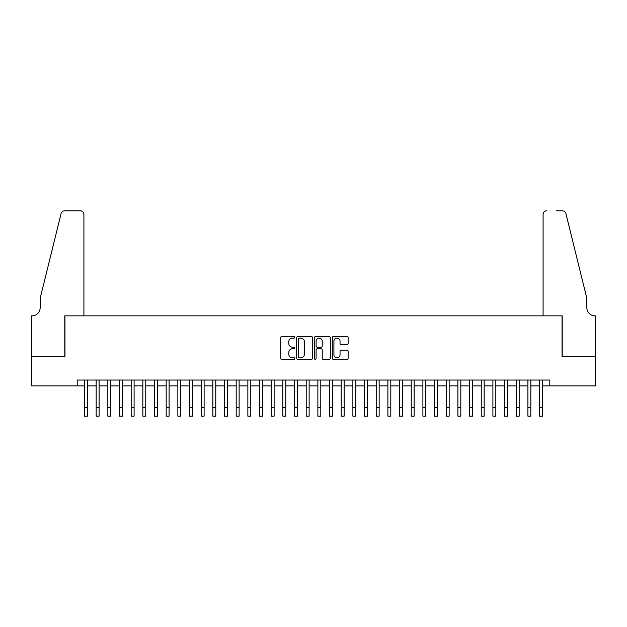 <?xml version="1.0" encoding="UTF-8"?>
<svg xmlns="http://www.w3.org/2000/svg" width="627" height="627" viewBox="0 0 627 627"><rect width="100%" height="100%" fill="white"/><g stroke="black" fill="none" stroke-linecap="round" stroke-linejoin="round"><path stroke-width="0.94" d="M294.831 337.302A0.799 0.799 0 0 0 294.032 336.495L281.86 336.495A1.144 1.144 0 0 0 280.716 337.647L280.716 358.26A1.144 1.144 0 0 0 281.86 359.404L294.032 359.404A0.799 0.799 0 0 0 294.831 358.605A0.799 0.799 0 0 0 294.032 357.805L292.456 357.805A3.668 3.668 0 0 1 288.788 354.137L288.788 352.421A3.668 3.668 0 0 1 292.456 348.753L294.032 348.753A0.799 0.799 0 0 0 294.831 347.954A0.799 0.799 0 0 0 294.032 347.146L292.456 347.146A3.668 3.668 0 0 1 288.788 343.486L288.788 341.77A3.668 3.668 0 0 1 292.456 338.102L294.032 338.102A0.799 0.799 0 0 0 294.831 337.302M346.974 344.576A1.144 1.144 0 0 0 348.118 343.431L348.118 337.647A1.144 1.144 0 0 0 346.974 336.495L333.454 336.495A1.144 1.144 0 0 0 332.31 337.647L332.31 358.26A1.144 1.144 0 0 0 333.454 359.404L346.974 359.404A1.144 1.144 0 0 0 348.118 358.26L348.118 351.277A1.144 1.144 0 0 0 346.974 350.125L341.19 350.125A1.144 1.144 0 0 0 340.046 351.277L340.046 354.741A3.064 3.064 0 0 1 336.981 357.805A3.064 3.064 0 0 1 333.917 354.741L333.917 341.166A3.064 3.064 0 0 1 336.981 338.102A3.064 3.064 0 0 1 340.046 341.166L340.046 343.431A1.144 1.144 0 0 0 341.19 344.576L346.974 344.576M77.207 385.871L31.405 385.871L31.405 356.7L64.957 356.7L64.957 315.859L562.043 315.859L562.043 356.7L595.595 356.7L595.595 385.871L549.793 385.871L549.793 380.04L77.207 380.04L77.207 385.871L84.504 385.871M312.497 337.647A1.144 1.144 0 0 0 311.353 336.495L297.841 336.495A1.144 1.144 0 0 0 296.689 337.647L296.689 358.26A1.144 1.144 0 0 0 297.841 359.404L311.353 359.404A1.144 1.144 0 0 0 312.497 358.26L312.497 337.647M315.647 336.495L329.159 336.495A1.144 1.144 0 0 1 330.311 337.647L330.311 358.26A1.144 1.144 0 0 1 329.159 359.404L323.375 359.404A1.144 1.144 0 0 1 322.231 358.26L322.231 349.897A1.144 1.144 0 0 0 321.087 348.753L317.254 348.753A1.144 1.144 0 0 0 316.102 349.897L316.102 358.605A0.799 0.799 0 0 1 315.303 359.404A0.799 0.799 0 0 1 314.503 358.605L314.503 337.647A1.144 1.144 0 0 1 315.647 336.495M87.419 385.871L96.166 385.871M99.09 385.871L107.836 385.871M110.76 385.871L119.506 385.871M122.422 385.871L131.176 385.871M134.092 385.871L142.846 385.871M145.762 385.871L154.516 385.871M157.432 385.871L166.179 385.871M169.102 385.871L177.849 385.871M180.772 385.871L189.519 385.871M192.434 385.871L201.189 385.871M204.104 385.871L212.859 385.871M215.774 385.871L224.529 385.871M227.444 385.871L236.191 385.871M239.114 385.871L247.861 385.871M250.784 385.871L259.531 385.871M262.447 385.871L271.201 385.871M274.117 385.871L282.871 385.871M285.787 385.871L294.541 385.871M297.457 385.871L306.203 385.871M309.127 385.871L317.873 385.871M320.797 385.871L329.543 385.871M332.459 385.871L341.213 385.871M344.129 385.871L352.883 385.871M355.799 385.871L364.553 385.871M367.469 385.871L376.216 385.871M379.139 385.871L387.886 385.871M390.809 385.871L399.556 385.871M402.471 385.871L411.226 385.871M414.141 385.871L422.896 385.871M425.811 385.871L434.566 385.871M437.481 385.871L446.228 385.871M449.151 385.871L457.898 385.871M460.821 385.871L469.568 385.871M472.484 385.871L481.238 385.871M484.154 385.871L492.908 385.871M495.824 385.871L504.578 385.871M507.494 385.871L516.24 385.871M519.164 385.871L527.91 385.871M530.834 385.871L539.581 385.871M542.496 385.871L549.793 385.871M299.095 338.102A0.799 0.799 0 0 0 298.295 338.901L298.295 356.998A0.799 0.799 0 0 0 299.095 357.805L300.756 357.805A3.668 3.668 0 0 0 304.424 354.137L304.424 341.77A3.668 3.668 0 0 0 300.756 338.102L299.095 338.102M322.231 341.221A3.064 3.064 0 0 0 319.167 338.157A3.064 3.064 0 0 0 316.102 341.221L316.102 346.002A1.144 1.144 0 0 0 317.254 347.146L321.087 347.146A1.144 1.144 0 0 0 322.231 346.002L322.231 341.221M84.504 407.401L87.419 407.401L87.419 416.156L84.504 416.156L84.504 380.04M87.419 407.401L87.419 380.04M83.916 315.859L83.916 214.348A3.503 3.503 0 0 0 80.421 210.844L64.487 210.844A3.503 3.503 0 0 0 61.093 213.509L40.159 298.358L40.159 307.692A8.167 8.167 0 0 1 31.993 315.859L31.35 315.859L31.35 356.7L64.785 356.7L64.785 315.859L83.916 315.859L83.916 214.348C83.697 212.232 82.529 211.064 80.421 210.844L70.733 210.844M61.093 213.509C61.979 211.589 61.979 211.589 61.093 213.509C61.979 211.589 61.979 211.589 61.093 213.509M40.159 307.692A8.167 8.167 0 0 1 31.993 315.859M543.084 315.859L543.084 214.348L543.084 315.859L562.215 315.859L562.215 356.7L595.65 356.7L595.65 315.859L595.007 315.859A8.167 8.167 0 0 1 586.841 307.692A8.167 8.167 0 0 0 595.007 315.859M580.422 272.345L565.907 213.509L586.841 298.358L586.841 307.692M556.267 210.844L562.513 210.844A3.503 3.503 0 0 1 565.907 213.509C565.021 211.589 565.021 211.589 565.907 213.509C565.021 211.589 565.021 211.589 565.907 213.509M546.579 210.844A3.503 3.503 0 0 0 543.084 214.348C543.303 212.232 544.471 211.064 546.579 210.844M96.166 407.401L99.09 407.401L99.09 416.156L96.166 416.156L96.166 380.04M99.09 407.401L99.09 380.04M107.836 407.401L110.76 407.401L110.76 416.156L107.836 416.156L107.836 380.04M110.76 407.401L110.76 380.04M119.506 407.401L122.422 407.401L122.422 416.156L119.506 416.156L119.506 380.04M122.422 407.401L122.422 380.04M131.176 407.401L134.092 407.401L134.092 416.156L131.176 416.156L131.176 380.04M134.092 407.401L134.092 380.04M142.846 407.401L145.762 407.401L145.762 416.156L142.846 416.156L142.846 380.04M145.762 407.401L145.762 380.04M154.516 407.401L157.432 407.401L157.432 416.156L154.516 416.156L154.516 380.04M157.432 407.401L157.432 380.04M166.179 407.401L169.102 407.401L169.102 416.156L166.179 416.156L166.179 380.04M169.102 407.401L169.102 380.04M177.849 407.401L180.772 407.401L180.772 416.156L177.849 416.156L177.849 380.04M180.772 407.401L180.772 380.04M189.519 407.401L192.434 407.401L192.434 416.156L189.519 416.156L189.519 380.04M192.434 407.401L192.434 380.04M201.189 407.401L204.104 407.401L204.104 416.156L201.189 416.156L201.189 380.04M204.104 407.401L204.104 380.04M212.859 407.401L215.774 407.401L215.774 416.156L212.859 416.156L212.859 380.04M215.774 407.401L215.774 380.04M224.529 407.401L227.444 407.401L227.444 416.156L224.529 416.156L224.529 380.04M227.444 407.401L227.444 380.04M236.191 407.401L239.114 407.401L239.114 416.156L236.191 416.156L236.191 380.04M239.114 407.401L239.114 380.04M247.861 407.401L250.784 407.401L250.784 416.156L247.861 416.156L247.861 380.04M250.784 407.401L250.784 380.04M259.531 407.401L262.447 407.401L262.447 416.156L259.531 416.156L259.531 380.04M262.447 407.401L262.447 380.04M271.201 407.401L274.117 407.401L274.117 416.156L271.201 416.156L271.201 380.04M274.117 407.401L274.117 380.04M282.871 407.401L285.787 407.401L285.787 416.156L282.871 416.156L282.871 380.04M285.787 407.401L285.787 380.04M294.541 407.401L297.457 407.401L297.457 416.156L294.541 416.156L294.541 380.04M297.457 407.401L297.457 380.04M306.203 407.401L309.127 407.401L309.127 416.156L306.203 416.156L306.203 380.04M309.127 407.401L309.127 380.04M317.873 407.401L320.797 407.401L320.797 416.156L317.873 416.156L317.873 380.04M320.797 407.401L320.797 380.04M329.543 407.401L332.459 407.401L332.459 416.156L329.543 416.156L329.543 380.04M332.459 407.401L332.459 380.04M341.213 407.401L344.129 407.401L344.129 416.156L341.213 416.156L341.213 380.04M344.129 407.401L344.129 380.04M352.883 407.401L355.799 407.401L355.799 416.156L352.883 416.156L352.883 380.04M355.799 407.401L355.799 380.04M364.553 407.401L367.469 407.401L367.469 416.156L364.553 416.156L364.553 380.04M367.469 407.401L367.469 380.04M376.216 407.401L379.139 407.401L379.139 416.156L376.216 416.156L376.216 380.04M379.139 407.401L379.139 380.04M387.886 407.401L390.809 407.401L390.809 416.156L387.886 416.156L387.886 380.04M390.809 407.401L390.809 380.04M399.556 407.401L402.471 407.401L402.471 416.156L399.556 416.156L399.556 380.04M402.471 407.401L402.471 380.04M411.226 407.401L414.141 407.401L414.141 416.156L411.226 416.156L411.226 380.04M414.141 407.401L414.141 380.04M422.896 407.401L425.811 407.401L425.811 416.156L422.896 416.156L422.896 380.04M425.811 407.401L425.811 380.04M434.566 407.401L437.481 407.401L437.481 416.156L434.566 416.156L434.566 380.04M437.481 407.401L437.481 380.04M446.228 407.401L449.151 407.401L449.151 416.156L446.228 416.156L446.228 380.04M449.151 407.401L449.151 380.04M457.898 407.401L460.821 407.401L460.821 416.156L457.898 416.156L457.898 380.04M460.821 407.401L460.821 380.04M469.568 407.401L472.484 407.401L472.484 416.156L469.568 416.156L469.568 380.04M472.484 407.401L472.484 380.04M481.238 407.401L484.154 407.401L484.154 416.156L481.238 416.156L481.238 380.04M484.154 407.401L484.154 380.04M492.908 407.401L495.824 407.401L495.824 416.156L492.908 416.156L492.908 380.04M495.824 407.401L495.824 380.04M504.578 407.401L507.494 407.401L507.494 416.156L504.578 416.156L504.578 380.04M507.494 407.401L507.494 380.04M516.24 407.401L519.164 407.401L519.164 416.156L516.24 416.156L516.24 380.04M519.164 407.401L519.164 380.04M527.91 407.401L530.834 407.401L530.834 416.156L527.91 416.156L527.91 380.04M530.834 407.401L530.834 380.04M539.581 407.401L542.496 407.401L542.496 416.156L539.581 416.156L539.581 380.04M542.496 407.401L542.496 380.04"/></g></svg>
